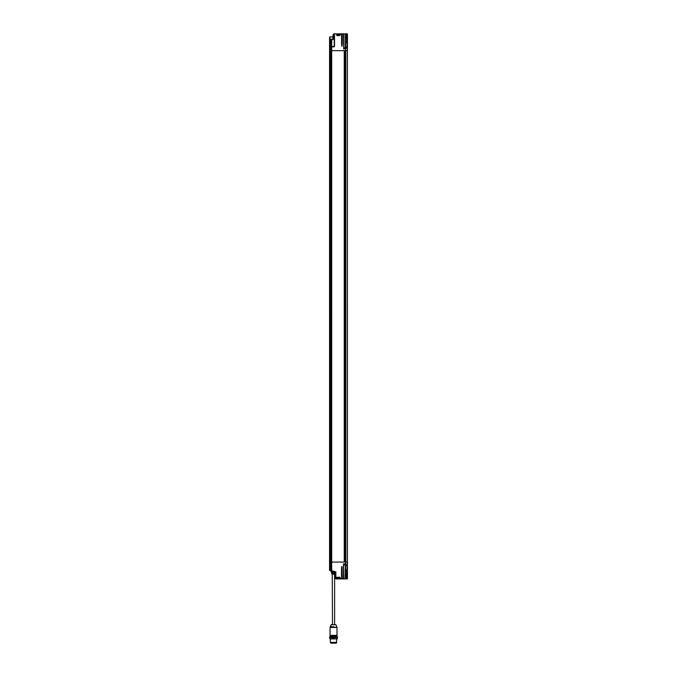 <?xml version="1.0" encoding="UTF-8"?>
<svg xmlns="http://www.w3.org/2000/svg" width="677" height="677" viewBox="0 0 677 677"><rect width="100%" height="100%" fill="white"/><g stroke="black" fill="none" stroke-linecap="round" stroke-linejoin="round"><path stroke-width="1.02" d="M335.623 572.116L333.609 572.031L335.631 572.031L333.617 571.49L333.6 572.116L335.64 571.955L330.994 570.736L331.332 571.997L330.96 570.813C331.417 572.412 331.451 572.412 331.053 570.813L331.273 572.031L331.053 570.813L331.4 572.031L331.535 570.863L335.64 571.955L329.826 570.457L330.097 564.813M344.585 560.607L344.898 560.184M345.042 560.184L344.923 560.649M344.948 560.116L344.424 560.116M344.771 564.863A1.599 1.515 -129.9 0 0 344.796 564.863L344.754 564.804A1.566 1.329 -166.8 0 1 344.661 564.804L344.669 564.846A1.599 0.795 -103.7 0 0 344.771 564.863L344.771 564.863A1.599 0.795 76.3 0 1 344.669 564.846L344.652 564.813A1.599 0.795 103.7 0 1 344.534 564.863A1.599 1.515 129.9 0 1 344.356 564.846A1.599 1.354 112.4 0 0 344.5 564.863A1.599 1.354 -67.6 0 1 344.339 564.846A1.608 1.591 -61.9 0 1 344.187 564.804L344.195 564.804A1.608 1.591 61.9 0 0 344.356 564.846A1.599 1.515 -50.1 0 0 344.534 564.863A1.599 0.795 -76.3 0 0 344.635 564.846L344.661 564.804A1.566 1.329 13.2 0 0 344.771 564.804L344.805 564.863A1.599 1.354 67.6 0 0 344.965 564.846A1.608 1.591 61.9 0 0 345.118 564.804A1.608 1.591 90 0 0 345.338 564.711L343.958 564.711L343.882 563.907L345.397 563.746L343.73 563.856L345.448 563.907L345.558 578.903L346.819 578.903L347.335 565.38L346.489 578.903L347.335 578.903L346.827 578.903L347.335 578.793L347.335 565.38L347.293 578.793L346.819 578.903M345.092 564.813L345.346 564.711A1.608 1.591 -90 0 1 345.118 564.804A1.608 1.591 -118.1 0 1 344.965 564.846A1.599 1.354 -112.4 0 1 344.805 564.863M344.745 564.711C346.683 564.711 342.393 564.711 344.745 564.711C346.683 564.711 342.393 564.711 344.745 564.711L344.745 563.907C342.393 563.907 346.683 563.907 344.745 563.907C342.393 563.907 346.683 563.907 344.745 563.907L344.745 564.711M345.871 575.67L345.854 576.787M345.194 575.568L345.922 575.67L345.6 575.306M345.194 564.618L345.922 564.711L345.6 564.356M346.15 576.922L346.099 575.535L346.15 576.922M345.6 571.667L345.6 569.831M341.013 578.903L336.901 578.903L340.421 578.869L340.209 578.446L336.943 578.446L336.901 578.903L344.144 578.903M346.074 569.941L346.074 571.566M346.04 577.032L345.769 578.793L346.59 578.801L347.335 565.38L347.445 578.793L347.445 562.071L347.445 578.793L347.445 562.071L345.769 562.071L345.752 564.711L346.489 564.711L346.353 565.837L346.489 564.711L345.752 564.711L345.769 565.93L346.489 565.837L345.769 565.93L345.769 575.568L346.489 575.67L345.769 575.568L345.752 576.787L346.489 576.787L346.353 575.67L346.353 576.787L345.769 576.88L345.6 578.903L346.489 578.903L345.608 578.793L345.608 563.958L345.498 578.793L343.781 578.903L345.6 578.903L345.608 563.958L343.518 563.966L343.518 578.793L342.249 578.793L342.046 566.598L342.029 578.793L341.724 566.615A10.688 0.745 -90 0 0 341.716 568.452A10.688 0.745 90 0 1 341.724 566.615L342.046 566.615A10.688 0.745 -90 0 0 342.029 568.452L342.139 578.793L343.51 578.903L343.611 563.966L343.611 578.793L342.249 578.793L342.046 566.598L341.521 568.452L341.521 578.793L342.029 568.452A10.688 0.745 90 0 1 342.046 566.615L341.716 578.793L341.716 568.452L341.716 578.793L342.249 578.793L341.242 578.903M345.355 565.837L346.074 566.082M345.854 565.837L345.862 564.643L346.353 564.711L346.353 565.837M346.294 565.862L346.353 564.711M346.353 571.312L346.353 570.186M345.803 571.329L346.294 571.337M346.294 570.161L345.837 570.178M345.304 578.903L345.498 563.958L345.448 578.793L343.882 578.793L343.611 563.966L343.611 578.793L343.73 563.856L345.448 563.873L343.73 563.856M335.564 573.868L332.077 574.248L330.943 570.813L329.564 570.356L330.96 570.813L329.64 570.457L329.758 563.746L329.877 570.356L335.741 571.955L335.741 577.828L335.183 577.828A1.066 1.066 -90 0 0 336.249 578.903L336.816 578.793A0.965 0.956 -90 0 1 335.851 577.828L335.851 571.87L335.741 577.828A1.066 1.066 90 0 0 336.808 578.903A1.066 1.066 -90 0 1 335.741 577.828L335.183 577.828L335.183 574.231L335.183 577.828A1.066 1.066 90 0 0 336.249 578.903L336.909 578.793L335.851 577.828L335.851 571.87L331.654 570.855L335.851 571.87L331.688 570.753L331.688 562.071L331.155 562.071L331.121 570.711L331.155 562.071L330.96 570.559L331.053 562.071L330.063 562.071L330.063 570.356L330.63 570.466L330.63 562.071L329.564 562.071L330.063 562.071L329.826 570.457L330.858 570.635L331.332 571.98M340.59 578.903L341.707 578.903L341.614 568.452L341.521 578.793L340.7 578.793L339.617 577.134L336.816 577.515L339.617 577.134L340.235 578.903M336.909 578.251L336.909 578.869L340.421 578.869L340.057 578.251L336.909 578.251L340.599 578.843L339.702 577.295L337.104 577.354L336.943 578.251L340.057 578.251L339.642 577.295L340.057 578.251L339.541 577.354L336.943 577.515M346.353 576.787L345.862 576.855L345.871 575.594M347.386 578.793L347.386 562.071L331.688 562.071L345.769 562.071L345.769 564.618L346.489 564.711L346.489 565.837L345.769 565.93L345.769 570.093L346.489 570.186L346.489 571.312L345.769 571.405L345.769 575.568L346.489 575.67L346.489 576.787L346.353 575.67M345.194 570.093L345.922 570.186L345.854 571.312L345.854 570.186M345.922 571.312L345.194 571.405M331.087 570.855L329.555 570.356L329.564 46.831L329.758 48.998L330.063 46.831L330.063 50.682L329.564 50.682L330.63 50.682L330.63 46.831L330.96 50.682L331.155 46.831L331.155 50.682L330.951 46.73L331.053 50.682L331.468 46.831L331.155 50.682L331.688 50.682L331.688 46.831L334.523 46.459L334.523 35.289L333.753 35.399L334.523 35.289L333.795 34.832A0.965 0.956 -90 0 1 334.751 33.96L334.184 33.85A1.066 1.066 90 0 0 333.126 34.823A1.066 1.066 -90 0 1 334.184 33.85L333.126 34.823L334.751 33.96L336.816 33.96L337.188 35.61L339.617 35.61L340.7 33.96L341.521 33.96L341.724 46.146L342.249 44.293L342.249 33.96L343.51 33.85L336.901 33.85L340.421 33.884L340.201 34.307L336.909 33.884L340.413 33.85L336.901 33.85L337.112 35.5L339.541 35.399L340.066 34.493L336.943 34.493L340.201 34.307L336.909 34.493M344.923 563.856L343.535 563.856M345.084 578.903L343.349 578.903M336.926 577.244L336.816 578.793M336.249 578.903L335.183 577.828L335.183 574.231M344.982 563.907L343.628 563.907M330.562 570.618L329.953 570.457L330.562 570.618M346.294 564.686L345.82 564.711M345.355 571.312L346.04 571.557M341.707 578.903L340.692 578.903M330.063 570.356L330.63 570.466L330.063 570.356M330.046 50.682L330.046 562.071L330.037 50.682L330.046 562.071L330.037 50.682L330.046 562.071L330.063 50.682L330.96 50.682L330.063 50.682L330.063 562.071L330.63 562.071L330.96 50.682L330.63 46.831L329.877 46.831L330.063 50.682L330.63 50.682L330.96 570.559L330.918 50.682M330.96 50.682L330.96 562.071L330.96 50.682L331.578 46.831L331.688 570.753L331.688 46.831L334.15 46.831L331.578 46.831L331.578 50.682L347.445 50.682L347.445 33.96L347.386 50.682L347.386 33.96L347.335 47.373L346.59 33.943L347.335 47.373L347.335 33.96L347.335 47.373L346.514 33.96L345.304 33.85M347.293 572.2L346.827 578.793L347.293 578.793L347.293 572.2M340.599 578.843L339.702 577.295L340.599 578.843M345.448 563.907L345.346 564.711M331.772 572.031L333.6 572.116L331.4 572.031L333.609 572.031L333.617 571.49L331.578 570.939L331.772 572.031M330.884 570.745L331.366 572.116M331.468 562.071L331.578 50.682L331.578 562.071L331.053 50.682L331.468 562.071M341.521 568.452L341.724 566.598L341.521 568.452M335.013 573.453L334.997 572.92L335.013 573.453M331.535 572.759L331.315 572.251L331.671 572.759L334.87 572.759L334.997 573.453L334.827 572.92L332.195 572.759L331.595 572.945L332.255 573.614L331.916 574.054L331.535 572.674L333.592 572.759L331.882 572.674L333.6 572.674L333.6 572.116L331.806 572.251L334.878 572.674L333.6 572.674L334.878 572.674L335.123 573.478L332.382 573.453L333.685 573.741L332.238 574.054L335.047 574.248L331.823 574.054L335.064 574.054L335.36 572.251L333.609 572.251L335.352 572.116M332.17 573.614L333.651 573.453L333.651 572.92L332.339 572.759L332.449 573.453L334.836 573.614M332.195 572.759L332.221 573.614L332.382 572.92L331.738 573.478L331.705 572.92L332.187 572.92M332.255 574.248L332.475 624.617M333.617 574.248L334.345 574.248M331.747 573.707L331.561 572.759M332.077 574.248L331.738 573.681M332.28 572.92L332.28 573.453L332.297 572.92M332.356 573.453L332.356 572.92L332.382 573.453M334.827 573.453L333.651 573.453L333.651 572.92L334.827 572.92L334.827 573.453M334.844 573.614L332.255 573.614M335.614 572.226L335.047 574.248M330.334 638.927L330.334 642.405L336.748 642.405L330.613 642.668M337.417 636.524L337.417 637.429L329.674 637.429L329.665 636.524L337.138 636.253L329.936 636.253L337.146 636.253M329.936 638.927L329.665 637.751L337.408 637.751L337.146 638.927L329.944 638.927L337.146 638.927M333.27 637.751L333.812 637.751L333.27 637.751M333.27 638.665L333.812 638.665L333.27 638.665M333.27 637.429L333.812 637.429L333.27 637.429M333.769 626.784L330.215 626.784L331.155 624.769L335.919 624.769L331.163 624.769L330.224 626.784L337.002 627.461L330.08 627.461L330.08 635.364L330.08 627.461L333.786 627.461L333.769 626.784M330.071 635.364L330.071 627.461L331.4 624.617L335.927 624.769L337.011 627.461L337.011 635.364L330.181 635.364M331.163 624.769L335.919 624.769L331.163 624.769M333.719 636.253L333.719 635.475L333.719 636.253M330.224 635.475L336.816 635.475M336.317 642.668L336.317 643.15L330.765 643.15L330.765 642.668M345.871 564.635L345.871 565.913M345.896 565.972L345.896 564.584M345.896 575.535L345.896 576.922M346.099 46.781L346.099 48.169L346.133 46.781M346.353 46.916L345.769 46.823L345.871 48.109L345.752 46.916L345.769 48.135L346.489 48.033L346.489 46.916L346.489 48.033L345.862 48.101L346.353 48.033M345.896 37.218L346.133 35.822L345.896 37.218M346.133 41.305L346.099 42.693L346.133 41.305M345.871 37.159L345.871 35.881L346.489 35.957L345.769 35.864L346.353 35.957L346.353 37.083L346.489 35.957L346.353 37.1L345.769 37.176L346.353 37.083M345.871 42.634L345.871 41.365L346.489 41.441L345.769 41.339L346.353 41.441L346.489 42.558L346.353 41.441L346.353 42.575L345.769 42.659L346.489 42.558L345.862 42.626L346.362 42.854L346.057 41.195M336.816 33.96L336.816 35.238L336.816 33.85L334.743 33.85A1.066 1.066 90 0 0 333.685 34.823L333.761 35.289L333.685 34.823A1.066 1.066 -90 0 1 334.743 33.85L334.184 33.85M344.144 33.85L342.24 33.85L343.518 33.96L343.73 48.998L345.608 48.795L345.448 33.96L345.397 48.896L345.608 33.96L345.769 35.864L346.489 35.957L346.489 37.083L345.769 37.176L345.769 41.339L346.489 41.441L346.489 42.558L345.769 42.659L345.769 46.823L346.489 46.916L346.489 48.033L345.769 48.135L345.769 50.682L331.578 50.682L344.246 50.682L331.688 50.682L331.688 562.071L344.246 562.071L344.246 50.682L344.246 562.071M346.819 33.85L345.6 33.85L345.769 50.682L347.445 50.682L347.445 33.96L346.489 33.85L347.293 40.544L347.293 33.96L346.819 33.85L347.335 33.85M341.242 33.85L342.325 33.85M339.617 35.509L336.816 35.238L339.617 35.61L337.104 35.399L339.541 35.399L340.066 34.493L339.702 35.449L340.599 33.901L339.617 35.61L340.7 33.96L341.513 33.85L340.167 34.535L340.421 33.884L339.617 35.509M339.118 35.509L336.681 35.509M346.294 46.916L345.862 46.848M345.82 48.033L346.294 48.033M346.353 35.949L345.862 35.898M341.614 44.293L341.716 44.293A10.688 0.745 -90 0 0 341.724 46.129L341.513 33.85L342.029 33.85L341.513 33.85L341.614 44.293M343.882 48.837L343.882 33.96L345.448 33.96L345.448 48.837L343.882 48.837L343.611 33.96L343.933 48.896L343.518 33.96L343.73 48.998L345.608 48.795L345.608 33.96L345.498 48.795M333.194 35.399L333.761 35.289L333.186 35.289M333.084 35.28L333.685 34.823L333.084 35.28M343.535 48.896L344.923 48.896M329.564 46.831L329.555 50.682L329.564 46.831M334.523 46.459L334.523 35.289L334.523 46.459M329.86 48.998L329.75 46.831L329.86 48.998M330.063 47.949L329.868 48.888M329.86 48.025L329.75 46.831L330.478 46.831M329.97 46.831L329.961 48.896M346.353 46.899L346.302 48.05L346.353 46.899M346.302 35.949L346.302 37.1M345.769 33.96L346.514 33.96L345.769 33.96M347.115 40.552L347.335 47.373L347.115 40.552M342.24 33.85L341.716 33.96L342.046 46.129A10.688 0.745 90 0 1 342.029 44.293L341.716 44.293A10.688 0.745 90 0 0 341.724 46.129L342.046 46.129A10.688 0.745 -90 0 1 342.029 44.293L342.24 33.85M342.249 33.96L342.139 44.293L342.249 33.96M345.448 33.96L343.781 33.85L345.448 33.96M330.037 44.741A1.709 1.709 -90 0 1 329.97 44.428L330.021 44.327A1.709 1.625 90 0 1 330.021 44.217L330.021 44.217A1.709 1.625 90 0 1 330.021 44.107L329.97 44.005A1.709 1.709 -90 0 1 330.037 43.717M329.733 40.468A1.709 1.709 -90 0 1 329.665 40.155L329.716 40.053A1.709 1.625 90 0 1 329.707 39.943L329.707 39.943A1.709 1.625 90 0 1 329.716 39.833L329.665 39.731A1.709 1.709 -90 0 1 329.724 39.444M329.572 50.682L329.572 562.071L329.564 50.682M329.775 562.071L329.657 50.682M329.961 562.071L329.843 50.682M347.352 562.071L347.352 50.682L345.16 50.682L345.769 50.682L345.769 562.071L347.352 562.071L347.352 50.682L345.769 50.682L345.769 562.071L345.16 562.071L345.16 50.682L345.16 562.071M344.331 562.071L344.331 50.682L344.331 562.071M344.449 562.071L344.458 52.214M344.923 562.071L344.923 50.682L344.923 562.071M345.067 562.071L345.067 50.682L345.067 562.071M347.394 562.071L347.394 50.682L347.403 562.071M332.991 39.207L332.982 36.947L333.338 38.792A0.694 0.694 -90 0 1 332.83 39.401L332.805 39.401A0.694 0.694 90 0 0 333.135 39.207L329.919 39.207L329.623 37.997M334.091 46.671L331.578 46.569L334.091 46.671L331.688 46.569L331.578 39.825L331.578 46.569L334.252 46.408L334.252 35.559L333.736 35.559L333.448 38.801A0.804 0.795 -90 0 1 332.864 39.503L331.688 39.825L331.679 46.671L331.146 46.671L331.155 39.96L331.654 39.715L331.578 46.569L329.665 46.671L331.053 46.569L330.63 40.104L331.053 40.019L331.053 46.569L331.155 39.96L331.155 46.569L330.918 39.918L330.63 46.569L329.564 46.569L329.564 38.022L329.564 46.569L330.63 46.569L330.63 40.104L330.063 40.222L330.063 46.569L330.063 40.222L331.155 39.96L331.138 39.207L329.995 39.207L329.995 40.222L329.623 36.947M329.665 46.671L329.555 38.014L330.037 37.802M333.16 35.559L333.727 35.449L333.059 35.551L332.94 36.905L333.059 35.551L333.736 35.559L333.338 38.792A0.694 0.694 -90 0 1 332.83 39.401L332.864 39.503A0.804 0.795 90 0 0 333.448 38.801L333.736 35.559L333.338 38.792L333.092 36.854L329.674 36.947L332.864 36.947M329.716 40.865L329.682 40.273L329.716 40.865M329.682 39.604L329.716 39.021L329.682 39.604M330.021 45.139L329.995 44.547L330.021 45.139M329.995 43.887L330.021 43.294L329.995 43.887M329.657 38.691L329.657 41.187L329.657 38.691M330.071 45.359L329.97 42.998M331.121 39.858L332.83 39.401L330.105 40.121L331.121 39.858L331.138 39.207L333.135 39.207A0.694 0.694 -90 0 1 332.805 39.401L331.138 39.85M334.353 35.559L334.353 46.408M332.881 39.207L332.982 36.947M345.135 52.095L344.898 52.561M344.669 52.561L344.796 52.095M344.39 52.637L344.915 52.637M344.711 47.906A1.599 0.601 -77.2 0 1 344.788 47.889A1.599 1.447 118.7 0 1 344.957 47.906A1.599 1.447 118.7 0 0 344.788 47.889A1.599 0.601 -77.2 0 0 344.711 47.906A1.599 0.601 102.8 0 1 344.788 47.889A1.599 0.601 102.8 0 0 344.711 47.906L344.711 47.949A1.566 1.346 0 0 0 344.593 47.949A1.566 1.346 180 0 1 344.711 47.949A1.566 1.346 180 0 0 344.593 47.949L344.593 47.906A1.599 0.601 -102.8 0 0 344.517 47.889A1.599 1.447 -118.7 0 0 344.348 47.906A1.608 1.608 180 0 0 344.187 47.949A1.608 1.608 180 0 1 344.348 47.906A1.599 1.447 -118.7 0 1 344.517 47.889A1.599 0.601 -102.8 0 1 344.593 47.906A1.599 0.601 77.2 0 0 344.517 47.889A1.599 1.447 61.3 0 0 344.348 47.906A1.608 1.608 0 0 0 344.187 47.949L345.346 48.033A1.608 1.608 0 0 0 345.118 47.949A1.608 1.608 0 0 1 345.346 48.033L345.346 48.837M344.652 48.033C346.819 48.033 342.486 48.033 344.652 48.033M344.652 48.837C342.486 48.837 346.819 48.837 344.652 48.837M337.18 577.244L336.909 578.793M334.607 574.248L334.607 624.617M336.477 642.668L336.748 638.927M331.028 636.253L331.028 635.475M336.054 635.475L336.054 636.253M345.854 42.558L345.854 41.441M345.854 46.916L346.074 48.287M345.854 37.083L345.854 35.957M329.877 48.786L329.877 46.831M336.909 35.238L336.909 33.96M329.97 44.428L330.258 45.19M330.258 43.243L329.97 44.005M329.665 40.155L329.953 40.916M329.953 38.97L329.665 39.731M344.458 52.154L344.458 50.682M344.898 562.071L344.898 560.505M344.898 560.429L344.898 52.171M344.898 52.121L344.898 50.682M329.758 38.801L329.682 41.128L330.511 41.069M330.664 45.122L329.809 45.122M332.94 36.947L333.059 35.551M343.958 48.033L343.958 48.837"/></g></svg>
